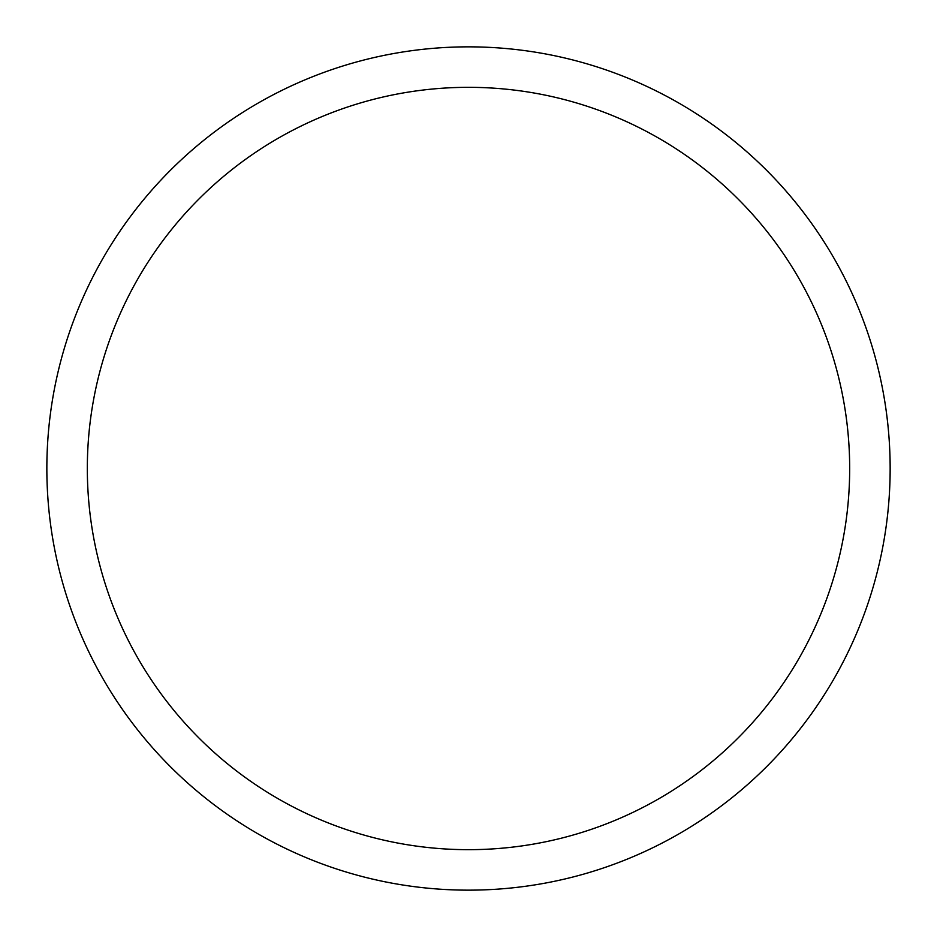 <?xml version="1.0" encoding="UTF-8"?>
<svg xmlns="http://www.w3.org/2000/svg" width="937" height="937" viewBox="0 0 937 937"><rect width="100%" height="100%" fill="white"/><g stroke="black" fill="none" stroke-linecap="round" stroke-linejoin="round"><path stroke-width="1.41" d="M87.328 468.5A381.172 381.172 0 0 1 659.086 138.395A381.172 381.172 0 0 1 659.086 798.605A381.172 381.172 0 0 1 87.328 468.5M46.85 468.5A421.65 421.65 0 0 1 679.325 103.339A421.65 421.65 0 0 1 679.325 833.661A421.65 421.65 0 0 1 46.85 468.5"/></g></svg>
